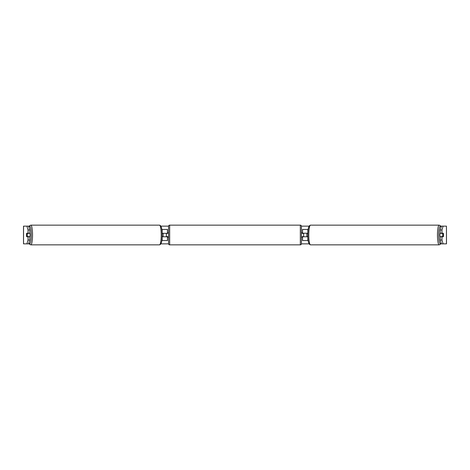 <?xml version="1.0" encoding="UTF-8"?>
<svg xmlns="http://www.w3.org/2000/svg" width="470" height="470" viewBox="0 0 470 470"><rect width="100%" height="100%" fill="white"/><g stroke="black" fill="none" stroke-linecap="round" stroke-linejoin="round"><path stroke-width="0.7" d="M167.455 233.449L162.097 233.226M167.455 233.226L167.455 229.466L161.797 229.466M161.797 240.534L167.455 240.534L167.455 236.551M166.345 236.774L166.345 233.226M162.097 236.774L167.455 236.774M308.203 229.466L302.545 229.466L302.545 233.226L307.903 233.226M308.203 240.534L302.545 240.534L302.545 236.551M303.655 236.774L302.328 236.551L302.328 237.215L301.44 237.215M303.655 236.551L303.655 233.226M307.903 236.774L302.545 236.774M440.202 237.186A2.215 0.382 -90 0 1 439.879 235A2.215 0.382 -90 0 1 440.202 232.814M442.716 235A2.215 0.382 -90 0 1 442.828 233.449L443.375 233.449A2.215 0.382 -90 0 1 443.486 235A2.215 0.382 -90 0 1 443.375 236.551L442.828 236.551A2.215 0.382 -90 0 1 442.716 235M440.907 233.226A2.215 0.382 -90 0 0 440.866 233.449L442.828 233.449M307.891 236.551L306.951 236.551A2.215 0.382 -90 0 1 306.839 235A2.215 0.382 -90 0 1 306.951 233.449L307.891 233.449M440.907 236.774A2.215 0.382 -90 0 1 440.866 236.551L442.828 236.551M29.798 229.977L28.053 229.977L26.896 226.141L28.641 226.141L29.798 229.977L29.798 233.226L26.667 233.226A2.215 0.382 -90 0 0 26.514 235A2.215 0.382 -90 0 0 26.667 236.774L29.798 236.774L29.798 240.023L28.641 243.859L29.387 243.859M28.641 226.141L29.387 226.141M160.94 226.141L168.566 226.141M301.435 226.141L309.06 226.141M440.613 226.141L443.104 226.141L441.947 229.977L440.202 229.977L441.359 226.141M160.94 243.859L168.566 243.859M301.435 243.859L309.06 243.859M440.613 243.859L441.359 243.859L440.202 240.023L440.202 236.774L443.333 236.774A2.215 0.382 -90 0 0 443.333 233.226L441.947 233.226L441.947 229.977M440.202 240.023L441.947 240.023L441.947 236.774M441.947 240.023L443.104 243.859L441.359 243.859M446.453 243.859L446.453 226.141L446.5 243.859L443.104 243.859M446.453 226.141L443.104 226.141M441.947 233.226L440.202 233.226L440.202 229.977M28.053 233.226L28.053 229.977M28.641 243.859L23.5 243.859L23.5 226.141L26.896 226.141M26.896 243.859L28.053 240.023L28.053 236.774M28.053 240.023L29.798 240.023M29.798 237.186A2.215 0.382 -90 0 0 30.121 235A2.215 0.382 -90 0 0 29.798 232.814M27.172 236.551A2.215 0.382 -90 0 0 27.284 235A2.215 0.382 -90 0 0 27.172 233.449L26.626 233.449A2.215 0.382 -90 0 0 26.514 235A2.215 0.382 -90 0 0 26.626 236.551L29.134 236.551A2.215 0.382 -90 0 1 29.093 236.774M162.109 236.551L163.049 236.551A2.215 0.382 -90 0 0 163.161 235A2.215 0.382 -90 0 0 163.049 233.449L162.109 233.449M27.172 233.449L29.134 233.449A2.215 0.382 -90 0 0 29.093 233.226M169.67 225.148A1.105 1.105 0 0 0 168.56 226.252L168.56 243.748A1.105 1.105 0 0 0 169.67 244.852L300.33 244.852A1.105 1.105 0 0 0 301.44 243.748L301.44 226.252A1.105 1.105 0 0 0 300.33 225.148L169.67 225.148L169.67 244.852M168.56 232.785L167.672 232.785L167.672 233.449L166.345 233.449M166.345 236.551L167.672 236.551L167.672 237.215L168.56 237.215M303.655 233.449L302.328 233.449L302.328 232.785L301.44 232.785M162.179 233.226L162.179 229.466M162.179 240.534L162.179 236.774M307.821 233.226L307.821 229.466M307.821 240.534L307.821 236.774M439.174 244.852L310.494 244.852A9.852 1.71 -90 0 1 308.784 235A9.852 1.71 -90 0 1 310.494 225.148L439.174 225.148A9.852 1.71 90 0 0 437.464 235A9.852 1.71 90 0 0 439.174 244.852L440.179 244.441L441.03 242.773M440.995 242.667A8.748 1.522 -90 0 1 438.745 235A8.748 1.522 -90 0 1 440.995 227.333M23.547 243.859L23.547 226.141M159.506 225.148C161.339 225.535 162.215 228.82 162.132 235C162.215 241.18 161.339 244.465 159.506 244.852A9.852 1.71 -90 0 0 161.216 235A9.852 1.71 -90 0 0 159.506 225.148L30.826 225.148A9.852 1.71 90 0 1 32.536 235A9.852 1.71 90 0 1 30.826 244.852L29.822 244.441L28.97 242.773M29.005 242.667A8.748 1.522 -90 0 0 31.255 235A8.748 1.522 -90 0 0 29.005 227.333M300.33 244.852L300.33 225.148M439.174 225.148L440.179 225.559L441.03 227.227M310.494 225.148C308.661 225.535 307.785 228.82 307.868 235C307.785 241.18 308.661 244.465 310.494 244.852M159.506 244.852L30.826 244.852M30.826 225.148L29.822 225.559L28.97 227.227"/></g></svg>
